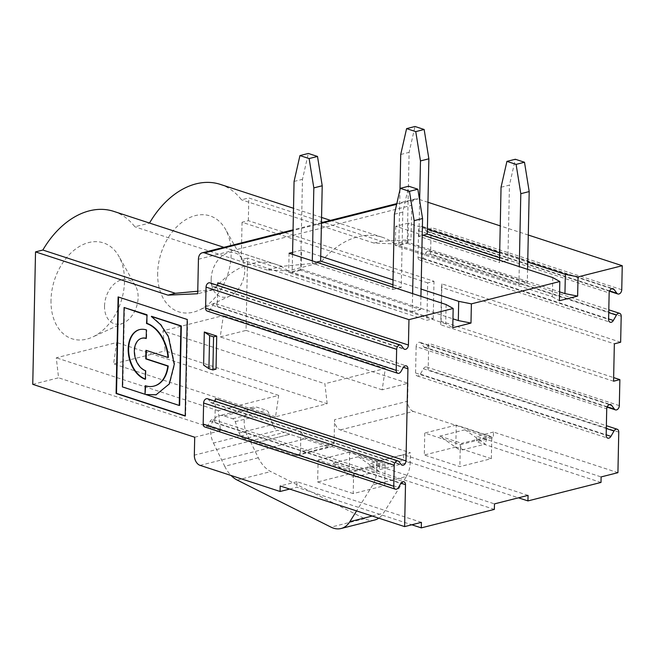 <?xml version="1.0" encoding="UTF-8"?>
<svg xmlns="http://www.w3.org/2000/svg" width="655" height="655" viewBox="0 0 655 655"><rect width="100%" height="100%" fill="white"/><g stroke="black" fill="none" stroke-linecap="round" stroke-linejoin="round"><path stroke-width="0.49" stroke-dasharray="3.27 2.46" d="M211.18 279.079A23.064 15.99 108.1 0 0 230.11 295.986A23.064 15.99 108.1 0 0 242.178 259.012A23.064 15.99 108.1 0 0 223.527 254.951A23.064 15.99 108.1 0 0 211.18 279.079M416.13 346.61L415.573 373.023A3.75 2.595 108.1 0 0 417.137 375.896A3.75 2.595 108.1 0 0 420.33 374.128L423.408 368.765A3.75 2.595 -71.9 0 1 426.601 367.005A3.75 2.595 -71.9 0 1 428.165 369.878L428.722 343.384A3.75 2.595 -71.9 0 1 424.833 347.641A3.75 2.595 -71.9 0 1 423.867 346.921L420.985 343.073A3.75 2.595 108.1 0 0 420.019 342.352A3.75 2.595 108.1 0 0 416.13 346.61L606.726 408.843M620.645 342.238L441.904 283.869L441.527 287.398L614.349 343.826M441.527 287.398L440.75 324.79L441.118 321.261L613.645 377.599M441.904 283.869L441.118 321.261M501.05 187.24L509.451 185.119L515.321 159.255M425.832 252.879A3.75 2.595 -71.9 0 1 429.033 251.111A3.75 2.595 -71.9 0 1 430.597 253.984L431.154 227.49A3.75 2.595 -71.9 0 1 427.257 231.747A3.75 2.595 -71.9 0 1 426.29 231.035L423.408 227.179A3.75 2.595 108.1 0 0 422.45 226.466A3.75 2.595 108.1 0 0 418.553 230.716L418.005 257.128A3.75 2.595 108.1 0 0 419.568 260.002A3.75 2.595 108.1 0 0 422.762 258.234L425.832 252.879L608.741 312.599M486.968 436.942L465.001 429.77L485.355 444.09L460.162 450.46L461.775 443.312L486.968 436.942L485.355 444.09M194.707 437.221L220.53 430.695L218.23 410.685L278.694 395.399L275.534 416.785L327.173 403.726L165.216 350.843L162.923 330.84L223.388 315.554L220.219 336.932L246.043 330.407L247.557 258.054L433.217 318.682L426.921 320.27L241.261 259.65L247.557 258.054M327.173 403.726L324.88 383.724L162.923 330.84M328.392 446.849L294.807 455.348L244.184 438.817L277.777 430.327L289.895 434.281L256.302 442.772L289.895 434.281L328.392 446.849A8.646 5.707 -104.2 0 0 330.685 446.956A8.646 5.707 -104.2 0 0 334.075 443.23L334.566 419.699A8.646 5.707 -104.2 0 0 340.322 429.909L410.431 452.81L376.846 461.3L306.728 438.408A8.646 5.707 75.8 0 1 300.981 428.19L194.33 455.159M340.322 429.909L413.379 411.438L493.371 437.565L476.57 441.806L476.693 436.287L601.118 476.922M601.003 482.44L476.57 441.806M494.361 509.402L369.928 468.767L403.513 460.277L518.473 497.816M289.666 489.064L296.871 487.246L411.823 524.778M460.309 444.655L491.799 436.697L456.248 425.087L455.79 447.062L491.34 458.672L459.851 466.63L424.301 455.02L424.759 433.045L460.309 444.655L459.851 466.63M455.79 447.062L424.301 455.02M353.201 493.6L317.65 481.99L318.117 460.015L353.667 471.625L385.156 463.658L349.606 452.048L349.14 474.024L384.698 485.633L353.201 493.6L353.667 471.625M349.14 474.024L317.65 481.99M157.659 273.16A50.451 34.977 108.1 0 0 199.063 310.142A50.451 34.977 108.1 0 0 225.476 229.266A50.451 34.977 108.1 0 0 184.669 220.375A50.451 34.977 108.1 0 0 157.659 273.16M427.707 282.878L242.047 222.258L248.343 220.661L434.003 281.29L427.707 282.878L426.921 320.27M198.432 259.241L411.733 205.318A8.646 5.707 75.8 0 1 415.532 198.866A8.646 5.707 75.8 0 1 417.825 198.973L396.652 204.327M399.984 189.639L398.813 245.437L407.214 243.316L409.113 152.353L414.983 126.489M400.721 154.482L409.113 152.353M32.75 384.338L58.573 377.804L56.273 357.802L116.737 342.516L113.577 363.902L165.216 350.843M113.7 211.36A83.603 57.959 -71.9 0 1 134.84 226.777L149.504 223.068A83.603 57.959 -71.9 0 1 149.512 223.052L281.969 266.331L320.598 262.663L288.118 270.875L267.314 270.032L281.969 266.331M220.35 184.391A83.603 57.959 -71.9 0 1 241.49 199.816L248.818 197.957L381.292 241.22L411.004 239.804L394.769 243.914L373.964 243.07L381.292 241.22M248.343 220.661L248.818 197.957M242.047 222.258L241.261 259.65M51.008 300.121A50.451 34.977 108.1 0 0 92.42 337.112A50.451 34.977 108.1 0 0 118.825 256.228A50.451 34.977 108.1 0 0 78.027 247.336A50.451 34.977 108.1 0 0 51.008 300.121M334.075 443.23L300.481 451.721L300.981 428.19M246.043 330.407L407.999 383.29L382.176 389.823L385.345 368.438L324.88 383.724M407.999 383.29L407.623 401.228L334.566 419.699M410.243 461.841A28.828 19.036 75.8 0 1 406.337 476.504L372.752 484.995A28.828 19.036 -104.2 0 0 376.658 470.339L410.243 461.841L410.431 452.81M406.337 476.504L383.445 513.176A28.828 19.036 75.8 0 1 378.77 518.162M374.668 520.021A28.828 19.036 75.8 0 1 364.589 518.654L270.802 471.575A28.828 19.036 75.8 0 1 258.307 457.779L247.041 434.535A19.314 12.756 75.8 0 1 252.691 407.238A19.314 12.756 75.8 0 1 257.669 407.426L266.282 410.235A4.323 2.857 -104.2 0 1 268.804 413.149L272.726 424.505A8.646 5.707 75.8 0 0 277.777 430.327M372.752 484.995L356.574 510.908M376.658 470.339L376.846 461.3M294.807 455.348A8.646 5.707 -104.2 0 0 297.1 455.454A8.646 5.707 -104.2 0 0 300.481 451.721M244.184 438.817A8.646 5.707 75.8 0 1 239.14 433.004L235.21 421.64A4.323 2.857 -104.2 0 0 232.689 418.733L224.084 415.917A19.314 12.756 -104.2 0 0 219.106 415.728A19.314 12.756 -104.2 0 0 213.456 443.026L247.041 434.535M258.307 457.779L224.722 466.278L213.456 443.026M224.722 466.278A28.828 19.036 -104.2 0 0 231.076 475.489M151.69 316.365L161.056 324.585L168.818 336.596L174.672 364.278L169.653 383.895L156.226 394.76M613.563 381.218L440.75 324.79M491.34 458.672L491.799 436.697M552.755 277.573L552.353 296.789L395.333 245.519L407.926 242.334L559.599 291.86M552.353 296.789L559.411 300.727M398.813 245.437L518.899 284.647L527.3 282.526L407.214 243.316M518.899 284.647L519.276 266.642M499.528 260.191L499.478 262.573L418.889 236.258L423.024 235.21M419.642 200.422L418.889 236.258M465.001 429.77L439.808 436.14L460.162 450.46M528.061 495.393L403.636 454.758L370.042 463.249L494.476 503.883M369.928 468.767L370.042 463.249M403.636 454.758L403.513 460.277M407.926 242.334L408.327 223.118L427.387 229.34M499.675 252.945L527.725 262.106M275.534 416.785L113.577 363.902M433.217 318.682L434.003 281.29M411.733 205.318L411.004 239.804M528.29 235.039L500.248 225.885M427.961 202.28L417.825 198.973M617.919 472.673L493.485 432.038L493.371 437.565M413.379 411.438A8.646 5.707 75.8 0 1 407.623 401.228M456.248 425.087L424.759 433.045M439.808 436.14L461.775 443.312M373.964 243.07L241.49 199.816M394.769 243.914A83.603 57.959 108.1 0 0 382.307 237.274A83.603 57.959 108.1 0 0 320.598 262.663M289.084 253.264L288.683 272.48L301.284 269.295L301.685 250.079L292.589 252.38M301.685 250.079L320.745 256.302M393.033 279.906L421.075 289.068M408.327 223.118L395.735 226.302L422.213 234.948M267.314 270.032L134.84 226.777M493.485 432.038L476.693 436.287M395.735 226.302L395.333 245.519M385.345 368.438L223.388 315.554M499.577 257.743L507.871 260.444L499.478 262.573M527.57 269.352L527.3 282.526M288.118 270.875A83.603 57.959 108.1 0 0 275.657 264.243A83.603 57.959 108.1 0 0 213.956 289.633L197.712 293.735M197.769 291.238L213.956 289.633M224.084 415.917L257.669 407.426M380.326 463.904L358.351 456.732L378.713 471.06L353.52 477.43L355.133 470.274L380.326 463.904L378.713 471.06M394.408 214.21L402.8 212.081L408.671 186.216M312.296 260.846L312.247 263.22L316.381 262.18M209.936 282.854A3.75 2.595 -71.9 0 1 210.902 283.566L213.031 286.415L403.627 348.656M213.031 286.415A3.75 2.595 108.1 0 0 213.939 287.054A3.75 2.595 108.1 0 0 217.173 285.22M384.698 485.633L385.156 463.658M382.176 389.823L220.219 336.932M349.606 452.048L318.117 460.015M358.351 456.732L333.158 463.101L355.133 470.274M333.158 463.101L353.52 477.43M217.828 282.804L217.329 306.532A3.75 2.595 108.1 0 0 215.765 303.658A3.75 2.595 108.1 0 0 212.638 305.32L210.361 309.275A3.75 2.595 -71.9 0 1 207.168 311.043M420.928 296.314L420.649 309.488L300.563 270.278L302.471 179.323L308.341 153.458M402.8 212.081L401.228 287.414L392.926 284.704M104.53 306.041A23.064 15.99 108.1 0 0 123.459 322.956A23.064 15.99 108.1 0 0 135.536 285.981A23.064 15.99 108.1 0 0 116.885 281.912A23.064 15.99 108.1 0 0 104.53 306.041M292.548 254.394L292.163 272.398L300.563 270.278M294.07 181.443L302.471 179.323M207.512 398.748A3.75 2.595 -71.9 0 1 208.47 399.46L210.599 402.309A3.75 2.595 108.1 0 0 211.508 402.948A3.75 2.595 108.1 0 0 214.742 401.106M215.397 398.69L214.906 422.426A3.75 2.595 108.1 0 0 213.333 419.552A3.75 2.595 108.1 0 0 210.206 421.206L207.938 425.169A3.75 2.595 -71.9 0 1 204.737 426.937M220.53 430.695L58.573 377.804M421.419 522.354L296.985 481.728L296.871 487.246M296.985 481.728L280.193 485.969M412.625 293.604L412.249 311.616L292.163 272.398M392.877 287.16L392.828 289.535L312.247 263.22M216.019 369.166L203.607 365.113M446.104 304.534L445.703 323.75L452.769 327.688M210.599 402.309L401.196 464.542M212.638 305.32L403.234 367.553M278.694 395.399L116.737 342.516M301.284 269.295L452.949 318.821M218.23 410.685L56.273 357.802M412.249 311.616L420.649 309.488M401.228 287.414L392.828 289.535M210.206 421.206L400.803 483.447M445.703 323.75L288.683 272.48M507.871 260.444L509.451 185.119M146.155 394.416L179.666 405.355M154.031 386.065A32.504 21.459 75.8 0 1 145.623 385.615L145.615 385.844M124.499 307.408L122.837 386.802L145.443 394.179M168.417 357.409L146.36 350.45M185.209 415.81L185.627 415.95L187.649 319.386L118.53 297.059M185.209 416.056L185.627 415.95M187.232 319.493L187.649 319.386M118.113 296.92L118.53 296.813M122.411 386.909L122.837 386.802M141.939 338.25A16.817 11.102 -104.2 0 0 134.93 354.126A16.817 11.102 -104.2 0 0 145.934 370.591L145.754 379.171A25.782 17.022 75.8 0 1 145.345 379.032M139.744 329.555A25.782 17.022 75.8 0 1 139.949 329.498A25.782 17.022 75.8 0 1 146.785 329.817L146.614 338.406A16.817 11.102 -104.2 0 0 146.196 338.275M145.516 370.697L145.934 370.591M146.188 338.512L146.614 338.406M146.368 329.923L146.785 329.817M145.336 379.278L145.754 379.171M145.197 385.721L145.623 385.615M145.942 350.31L146.36 350.204M415.573 373.023L606.17 435.256M423.408 227.179L611.844 288.708M426.29 231.035L609.625 290.894M423.408 368.765L606.309 428.493M618.762 432.112L428.165 369.878M423.867 346.921L607.201 406.788M619.319 405.625L428.722 343.384M200.086 465.369L306.728 438.408M321.433 223.347L293.047 230.519M621.751 289.731L431.154 227.49M151.362 316.971L151.788 316.873M418.553 230.716L609.15 292.957M422.762 258.234L608.61 318.919M420.985 343.073L609.412 404.602M621.194 316.218L430.597 253.984M418.005 257.128L608.593 319.37M420.33 374.128L606.178 434.814M372.212 516.017L383.445 513.176M237.208 480.066L270.802 471.575M239.14 433.004L272.726 424.505M364.589 518.654L330.996 527.144M210.361 309.275L400.958 371.516M208.47 399.46L399.067 461.701M235.21 421.64L268.804 413.149M232.689 418.733L266.282 410.235M207.938 425.169L398.535 487.402M217.329 306.532L403.398 367.291M210.902 283.566L401.499 345.807M214.906 422.426L400.975 483.185M426.601 367.005L606.366 425.701M424.833 347.641L607.054 407.14M242.178 259.012L225.476 229.266M230.11 295.986L199.063 310.142M415.532 198.866L396.815 203.599M321.449 222.651L293.055 229.831M427.257 231.747L609.486 291.246M422.45 226.466L613.039 288.699M420.019 342.352L610.616 404.594M382.307 237.274L330.505 220.367M321.556 217.444L293.514 208.282M419.568 260.002L610.165 322.235M417.137 375.896L607.734 438.13M275.657 264.243L223.863 247.328M252.691 407.238L219.106 415.728M213.939 287.054L404.528 349.287M135.536 285.981L118.825 256.228M123.459 322.956L92.42 337.112M297.1 455.454L330.685 446.956M211.508 402.948L402.104 465.181M215.765 303.658L406.362 365.891M213.333 419.552L403.93 481.785M429.033 251.111L608.798 309.807M139.531 329.604L139.949 329.498M156.021 394.818L156.439 394.711"/><path stroke-width="0.98" d="M559.812 281.511L471.387 303.863L470.986 323.079L452.769 327.688L453.17 308.472L408.957 319.648L408.425 345.038A3.75 2.595 108.1 0 1 404.528 349.287A3.75 2.595 108.1 0 1 403.627 348.656L401.499 345.807A3.75 2.595 -71.9 0 0 400.532 345.095A3.75 2.595 -71.9 0 0 396.643 349.344L396.201 370.402A3.75 2.595 -71.9 0 0 397.765 373.276A3.75 2.595 -71.9 0 0 400.958 371.516L403.234 367.553A3.75 2.595 108.1 0 1 406.362 365.891A3.75 2.595 108.1 0 1 407.926 368.765L405.994 460.932A3.75 2.595 108.1 0 1 402.104 465.181A3.75 2.595 108.1 0 1 401.196 464.542L399.067 461.701A3.75 2.595 -71.9 0 0 398.101 460.981A3.75 2.595 -71.9 0 0 394.212 465.238L393.77 486.297A3.75 2.595 -71.9 0 0 395.333 489.17A3.75 2.595 -71.9 0 0 398.535 487.402L400.803 483.447A3.75 2.595 108.1 0 1 403.93 481.785A3.75 2.595 108.1 0 1 405.502 484.659L404.618 526.604L421.419 522.354L421.296 527.873L494.361 509.402L494.476 503.883L528.061 495.393L527.946 500.911L601.003 482.44L601.118 476.922L617.919 472.673L618.762 432.112A3.75 2.595 -71.9 0 0 617.198 429.238A3.75 2.595 -71.9 0 0 614.005 431.006L610.927 436.361A3.75 2.595 108.1 0 1 607.734 438.13A3.75 2.595 108.1 0 1 606.17 435.256L606.726 408.843A3.75 2.595 108.1 0 1 610.616 404.594A3.75 2.595 108.1 0 1 611.582 405.306L614.464 409.162A3.75 2.595 -71.9 0 0 615.43 409.874A3.75 2.595 -71.9 0 0 619.319 405.625L619.867 379.63L613.563 381.218L614.349 343.826L620.645 342.238L621.194 316.218A3.75 2.595 -71.9 0 0 619.63 313.344A3.75 2.595 -71.9 0 0 616.429 315.112L613.358 320.475A3.75 2.595 108.1 0 1 610.165 322.235A3.75 2.595 108.1 0 1 608.593 319.37L609.15 292.957A3.75 2.595 108.1 0 1 613.039 288.699A3.75 2.595 108.1 0 1 614.005 289.412L616.887 293.268A3.75 2.595 -71.9 0 0 617.853 293.98A3.75 2.595 -71.9 0 0 621.751 289.731L622.25 265.725L578.038 276.901L577.636 296.117L559.411 300.727L559.812 281.511L552.755 277.573L422.213 234.948M519.276 266.642L520.807 193.692L516.091 164.372L524.491 162.243L515.321 159.255L506.921 161.376L501.05 187.24L499.528 260.191M518.473 497.816L527.946 500.911M411.823 524.778L421.296 527.873M404.618 526.604L280.193 485.969L280.078 491.487L289.666 489.064M280.078 491.487L200.086 465.369A8.646 5.707 -104.2 0 1 194.33 455.159L194.707 437.221L32.75 384.338L35.526 251.888L42.853 250.038A83.603 57.959 -71.9 0 1 113.7 211.36L223.863 247.328M293.047 230.519L204.532 252.904A8.646 5.707 -104.2 0 0 202.239 252.797A8.646 5.707 -104.2 0 0 198.432 259.241L197.712 293.735L167.999 295.143L175.327 293.293L197.769 291.238M415.753 131.606L424.153 129.485L428.869 158.805L420.469 160.925L415.753 131.606L406.591 128.617L400.721 154.482L399.984 189.639M149.512 223.052A83.603 57.959 -71.9 0 1 220.35 184.391L293.514 208.282M378.77 518.162A28.828 19.036 75.8 0 1 374.668 520.021L341.075 528.511A28.828 19.036 -104.2 0 0 349.86 521.667L372.212 516.017M341.075 528.511A28.828 19.036 -104.2 0 1 330.996 527.144L237.208 480.066A28.828 19.036 -104.2 0 1 231.076 475.489M356.574 510.908L349.86 521.667M147.097 315.063L146.507 323.488L146.925 323.382L146.908 314.727L124.082 307.514L122.411 386.909L145.025 394.285L145.615 385.844M146.679 315.17L124.082 307.514M145.737 394.523L179.241 405.461L180.903 326.067L151.33 316.43L160.631 324.692L168.4 336.703L174.255 364.385L169.236 384.002L156.021 394.818L145.737 394.523L156.226 394.76M179.241 405.461L179.666 405.355L181.329 325.961L151.69 316.365M613.645 377.599L619.867 379.63M577.636 296.117L564.946 293.604L565.347 274.388L578.038 276.901M559.599 291.86L564.946 293.604M516.091 164.372L506.921 161.376M420.469 160.925L419.642 200.422M427.387 229.34L499.675 252.945M527.725 262.106L565.347 274.388M622.25 265.725L528.29 235.039M500.248 225.885L427.961 202.28M424.153 129.485L414.983 126.489L406.591 128.617M423.024 235.21L427.289 234.138L428.869 158.805M204.532 252.904L408.957 319.648M453.17 308.472L446.104 304.534L289.084 253.264L292.589 252.38M320.745 256.302L393.033 279.906M421.075 289.068L458.705 301.349L471.387 303.863M524.491 162.243L529.199 191.571L520.807 193.692M499.577 257.743L427.289 234.138M529.199 191.571L527.57 269.352M208.92 368.675L209.616 335.565L213.563 336.85L216.715 336.056L204.294 332.003L203.607 365.113L208.92 368.675L212.867 369.96L216.019 369.166L216.715 336.056M209.616 335.565L204.294 332.003M42.853 250.038L175.327 293.293M412.625 293.604L414.156 220.653L409.44 191.334L417.841 189.213L408.671 186.216L400.279 188.337L394.408 214.21L392.877 287.16M316.381 262.18L320.639 261.099L322.219 185.766L313.827 187.895L312.296 260.846M217.173 285.22A3.75 2.595 108.1 0 0 217.828 282.804L408.425 345.038M397.765 373.276L207.168 311.043A3.75 2.595 -71.9 0 1 205.605 308.169L206.047 287.111A3.75 2.595 -71.9 0 1 209.936 282.854L400.532 345.095M417.841 189.213L422.557 218.533L420.928 296.314M313.827 187.895L309.111 158.567L317.503 156.447L308.341 153.458L299.941 155.579L294.07 181.443L292.548 254.394M317.503 156.447L322.219 185.766M392.926 284.704L320.639 261.099M214.742 401.106A3.75 2.595 108.1 0 0 215.397 398.69L405.994 460.932M395.333 489.17L204.737 426.937A3.75 2.595 -71.9 0 1 203.173 424.063L203.615 402.997A3.75 2.595 -71.9 0 1 207.512 398.748L398.101 460.981M409.44 191.334L400.279 188.337M309.111 158.567L299.941 155.579M145.516 370.697L145.336 379.278A25.782 17.022 75.8 0 1 128.429 353.79A25.782 17.022 75.8 0 1 139.531 329.604A25.782 17.022 75.8 0 1 146.368 329.923L146.188 338.512A16.817 11.102 -104.2 0 0 141.734 338.299A16.817 11.102 -104.2 0 0 134.488 354.077A16.817 11.102 -104.2 0 0 145.516 370.697M146.507 323.488A32.504 21.459 75.8 0 1 167.999 357.515L145.942 350.31L145.762 358.891L167.819 366.096A32.504 21.459 75.8 0 1 153.819 386.123A32.504 21.459 75.8 0 1 145.197 385.721L145.025 394.285M452.949 318.821L458.303 320.565L458.705 301.349M212.867 369.96L213.563 336.85M422.557 218.533L414.156 220.653M167.999 295.143L35.526 251.888M470.986 323.079L458.303 320.565M146.925 323.382A32.504 21.459 75.8 0 1 168.417 357.409L167.999 357.515M146.36 350.45L146.18 358.793L168.237 365.989A32.504 21.459 75.8 0 1 154.244 386.016A32.504 21.459 75.8 0 1 154.031 386.065M118.53 297.059L116.508 393.377L185.209 415.81M116.091 393.483L185.209 416.056L187.232 319.493L118.113 296.92L116.091 393.483L116.508 393.377M180.903 326.067L181.329 325.961M146.196 338.275A16.817 11.102 -104.2 0 0 142.151 338.193A16.817 11.102 -104.2 0 0 141.939 338.25M145.345 379.032A25.782 17.022 75.8 0 1 128.839 353.544A25.782 17.022 75.8 0 1 139.744 329.555M145.762 358.891L146.18 358.793M167.819 366.096L168.237 365.989M611.844 288.708L614.005 289.412M609.625 290.894L616.887 293.268M606.309 428.493L614.005 431.006M607.201 406.788L614.464 409.162M396.652 204.327L321.433 223.347M146.908 314.727L146.491 314.834M151.829 316.332L151.411 316.439M608.741 312.599L616.429 315.112M608.61 318.919L613.358 320.475M609.412 404.602L611.582 405.306M606.178 434.814L610.927 436.361M205.605 308.169L396.201 370.402M206.047 287.111L396.643 349.344M203.615 402.997L394.212 465.238M203.173 424.063L393.77 486.297M403.398 367.291L407.926 368.765M400.975 483.185L405.502 484.659M606.366 425.701L617.198 429.238M607.054 407.14L615.43 409.874M396.815 203.599L321.449 222.651M293.055 229.831L202.239 252.797M609.486 291.246L617.853 293.98M151.33 316.43L151.755 316.324M330.505 220.367L321.556 217.444M608.798 309.807L619.63 313.344M141.734 338.299L142.151 338.193M153.819 386.123L154.244 386.016"/></g></svg>
